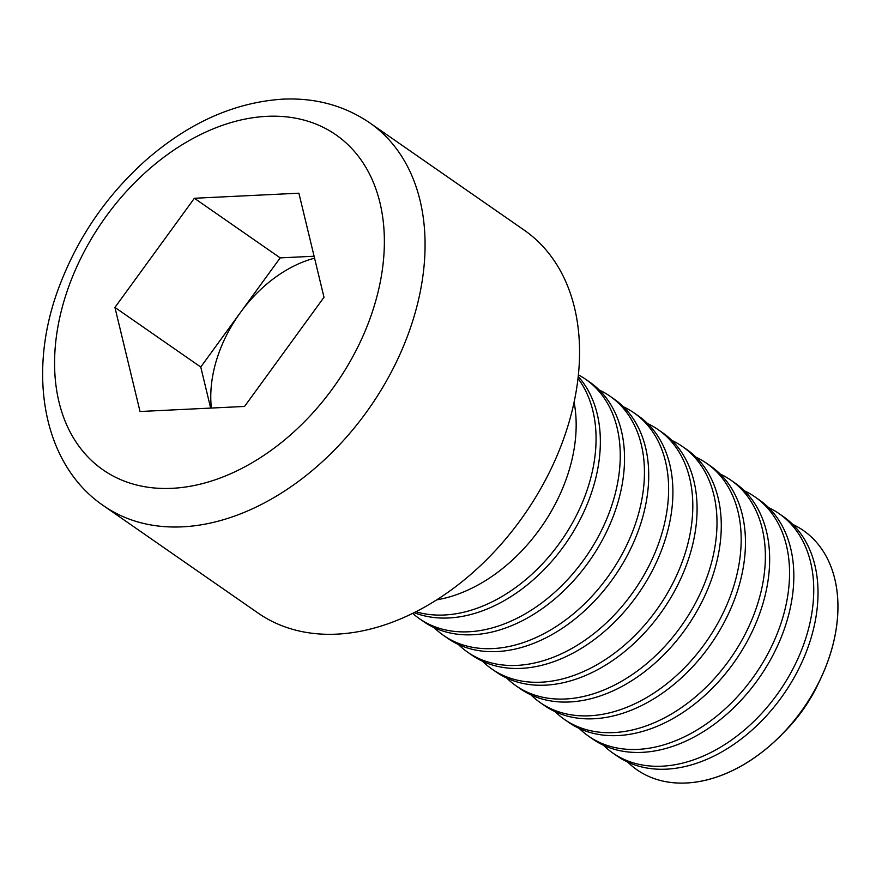<?xml version="1.0" encoding="UTF-8"?>
<svg xmlns="http://www.w3.org/2000/svg" width="882" height="882" viewBox="0 0 882 882"><rect width="100%" height="100%" fill="white"/><g stroke="black" fill="none" stroke-linecap="round" stroke-linejoin="round"><path stroke-width="1.32" d="M114.936 307.421L194.382 198.263L298.899 193.202L323.992 297.289L244.546 406.448L140.029 411.508L114.936 307.421L200.765 367.033L280.2 257.875L194.382 198.263M103.613 505.772L258.095 613.078A233.157 162.52 -55.2 0 0 524.581 514.294A233.157 162.52 -55.2 0 0 524.117 230.081L369.646 122.785A233.157 162.52 124.8 0 1 370.098 406.988A233.157 162.52 124.8 0 1 103.613 505.772C41.774 463.855 26.438 370.319 60.053 284.423C78.531 236.486 106.887 195.308 145.133 160.888C188.23 122.995 234.061 102.411 282.626 99.159C315.238 97.637 344.245 105.52 369.646 122.785M436.755 599.837A145.728 101.573 -55.2 0 0 571.194 462.852A145.728 101.573 -55.2 0 0 574.083 402.126M314.091 256.232L280.2 257.875M200.765 367.033L210.655 408.09M314.565 258.172A116.942 81.508 -55.2 0 0 240.477 312.46A116.942 81.508 -55.2 0 0 211.382 408.046M415.929 611.755A145.728 101.573 -55.2 0 0 591.094 476.677A145.728 101.573 -55.2 0 0 577.986 378.455M414.165 612.648A145.728 101.573 -55.2 0 0 595.383 479.654A145.728 101.573 -55.2 0 0 578.206 376.482M412.688 613.387A145.728 101.573 -55.2 0 0 419.347 618.624A145.728 101.573 -55.2 0 0 615.283 493.479A145.728 101.573 -55.2 0 0 585.615 379.26A145.728 101.573 -55.2 0 0 578.372 374.85M419.347 618.624L423.636 621.601A145.728 101.573 -55.2 0 0 619.561 496.456A145.728 101.573 -55.2 0 0 589.904 382.237L585.615 379.26M434.176 627.664A145.728 101.573 -55.2 0 0 443.536 635.426A145.728 101.573 -55.2 0 0 639.472 510.281A145.728 101.573 -55.2 0 0 609.804 396.062A145.728 101.573 -55.2 0 0 599.253 389.998M443.536 635.426L447.813 638.403A145.728 101.573 -55.2 0 0 643.75 513.258A145.728 101.573 -55.2 0 0 614.081 399.039L609.804 396.062M458.364 644.466A145.728 101.573 -55.2 0 0 467.725 652.228A145.728 101.573 -55.2 0 0 663.65 527.083A145.728 101.573 -55.2 0 0 633.993 412.864A145.728 101.573 -55.2 0 0 623.442 406.8M467.725 652.228L472.002 655.205A145.728 101.573 -55.2 0 0 667.939 530.049A145.728 101.573 -55.2 0 0 638.27 415.841L633.993 412.864M482.542 661.257A145.728 101.573 -55.2 0 0 491.902 669.03A145.728 101.573 -55.2 0 0 687.839 543.874A145.728 101.573 -55.2 0 0 658.17 429.655A145.728 101.573 -55.2 0 0 647.631 423.603M491.902 669.03L496.191 672.007A145.728 101.573 -55.2 0 0 692.116 546.851A145.728 101.573 -55.2 0 0 662.459 432.632L658.17 429.655M506.731 678.06A145.728 101.573 -55.2 0 0 516.091 685.832A145.728 101.573 -55.2 0 0 712.028 560.676A145.728 101.573 -55.2 0 0 682.359 446.457A145.728 101.573 -55.2 0 0 671.819 440.405M516.091 685.832L520.369 688.809A145.728 101.573 -55.2 0 0 716.305 563.653A145.728 101.573 -55.2 0 0 686.648 449.434L682.359 446.457M530.92 694.862A145.728 101.573 -55.2 0 0 540.28 702.634A145.728 101.573 -55.2 0 0 736.205 577.478A145.728 101.573 -55.2 0 0 706.548 463.259A145.728 101.573 -55.2 0 0 695.997 457.207M540.28 702.634L544.558 705.6A145.728 101.573 -55.2 0 0 740.494 580.455A145.728 101.573 -55.2 0 0 710.826 466.236L706.548 463.259M555.109 711.664A145.728 101.573 -55.2 0 0 564.458 719.425A145.728 101.573 -55.2 0 0 760.394 594.281A145.728 101.573 -55.2 0 0 730.737 480.062A145.728 101.573 -55.2 0 0 720.186 473.998M564.458 719.425L568.747 722.402A145.728 101.573 -55.2 0 0 764.683 597.257A145.728 101.573 -55.2 0 0 735.015 483.038L730.737 480.062M579.287 728.466A145.728 101.573 -55.2 0 0 588.647 736.227A145.728 101.573 -55.2 0 0 784.583 611.083A145.728 101.573 -55.2 0 0 754.915 496.864A145.728 101.573 -55.2 0 0 744.375 490.8M588.647 736.227L592.936 739.204A145.728 101.573 -55.2 0 0 788.861 614.048A145.728 101.573 -55.2 0 0 759.204 499.84L754.915 496.864M603.475 745.257A145.728 101.573 -55.2 0 0 612.836 753.03A145.728 101.573 -55.2 0 0 808.772 627.874A145.728 101.573 -55.2 0 0 779.104 513.655A145.728 101.573 -55.2 0 0 768.564 507.602M612.836 753.03L617.113 756.006A145.728 101.573 -55.2 0 0 813.05 630.851A145.728 101.573 -55.2 0 0 783.392 516.632L779.104 513.655M627.664 762.059A145.728 101.573 -55.2 0 0 637.024 769.832A145.728 101.573 -55.2 0 0 832.95 644.676A145.728 101.573 -55.2 0 0 803.293 530.457A145.728 101.573 -55.2 0 0 792.742 524.404M637.047 769.843L637.024 769.832A145.728 101.573 -55.2 0 0 637.047 769.843A145.728 101.573 -55.2 0 0 781.739 734.596L785.763 730.483A121.595 84.749 -55.2 0 0 818.342 683.572L820.789 678.379A145.728 101.573 -55.2 0 0 803.315 530.479A145.728 101.573 -55.2 0 0 803.304 530.468L803.315 530.479M781.739 734.596A145.728 101.573 -55.2 0 0 820.789 678.379M266.871 116.347A204.018 142.2 -55.2 0 0 58.995 401.983A204.018 142.2 -55.2 0 0 332.514 388.73A204.018 142.2 -55.2 0 0 266.871 116.347"/></g></svg>
